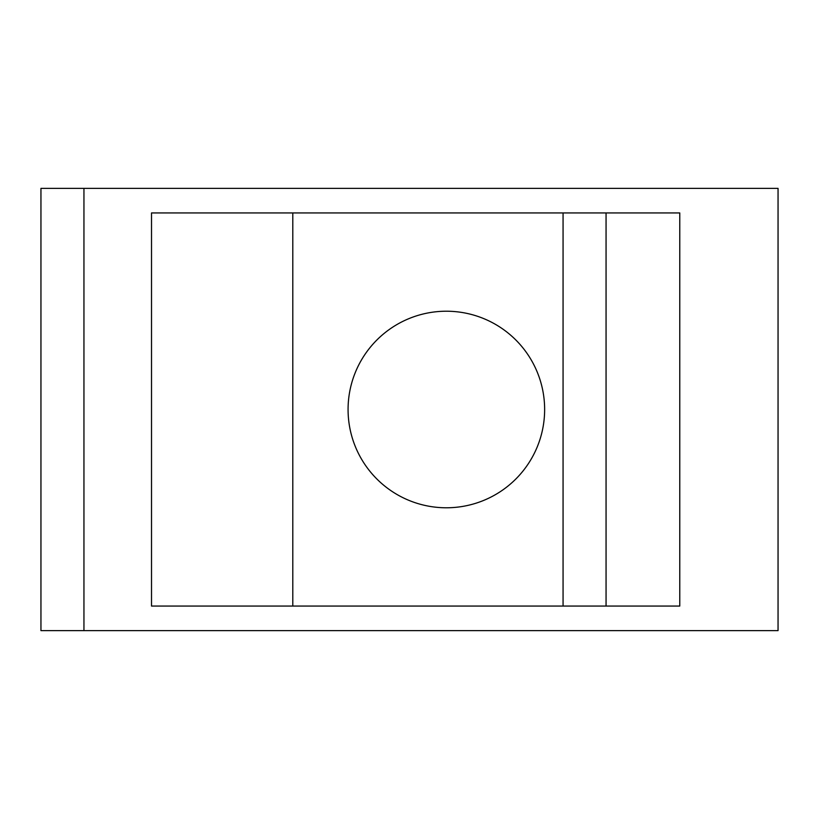 <?xml version="1.0" encoding="UTF-8"?>
<svg xmlns="http://www.w3.org/2000/svg" width="819" height="819" viewBox="0 0 819 819"><rect width="100%" height="100%" fill="white"/><g stroke="black" fill="none" stroke-linecap="round" stroke-linejoin="round"><path stroke-width="1.23" d="M778.05 188.37L40.95 188.37L40.95 630.63L778.05 630.63L778.05 188.37M679.77 606.06L679.77 212.94L151.515 212.94L151.515 606.06L679.77 606.06M292.792 606.06L292.792 212.94M446.355 311.22A98.28 98.28 0 0 0 348.075 409.5A98.28 98.28 0 0 0 446.355 507.78A98.28 98.28 0 0 0 544.635 409.5A98.28 98.28 0 0 0 446.355 311.22M563.062 606.06L563.062 212.94M606.06 606.06L606.06 212.94M151.515 606.06L151.515 212.94M83.947 188.37L83.947 630.63"/></g></svg>
